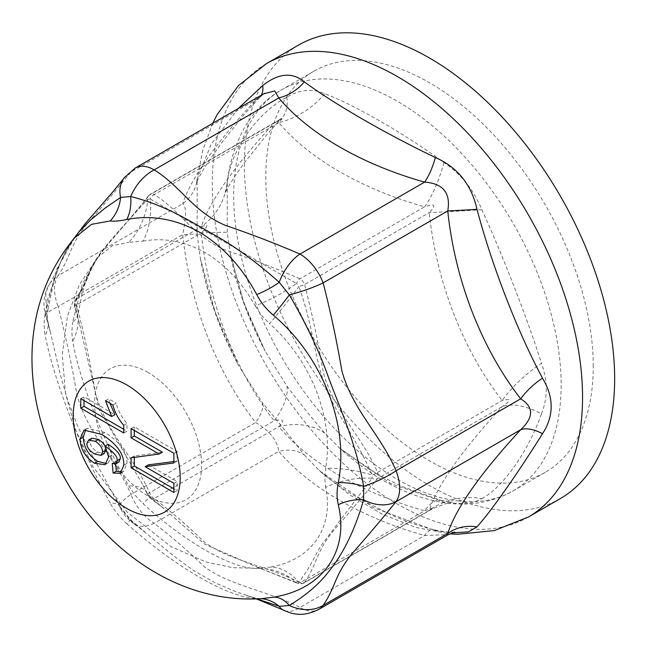<?xml version="1.0" encoding="UTF-8"?>
<svg xmlns="http://www.w3.org/2000/svg" width="647" height="647" viewBox="0 0 647 647"><rect width="100%" height="100%" fill="white"/><g stroke="black" fill="none" stroke-linecap="round" stroke-linejoin="round"><path stroke-width="0.49" stroke-dasharray="3.23 2.43" d="M91.777 438.221L90.103 441.569C89.941 445.282 92.472 448.792 97.705 452.099L104.232 453.547M85.752 429.422L87.208 428.298L104.814 432.471C120.051 441.95 127.435 452.237 126.966 463.341L123.682 471.453L121.903 472.084M108.178 444.246L111.802 455.116L108.235 462.815L106.488 463.519M112.238 463.406L115.449 461.554L118.991 461.926M115.659 463.842L115.449 461.554M134.293 430.441L134.293 426.737L177.1 451.452L177.1 461.133L173.889 461.546M131.082 428.589L134.293 426.737M131.082 457.825L134.293 455.973L162.389 452.188M134.293 457.389L134.293 455.973M173.889 492.521L177.1 490.669L173.889 488.817M173.889 483.293L177.1 481.441L177.1 490.669M148.389 464.861L177.1 481.441M173.889 462.985L177.1 461.133M173.889 453.304L177.1 451.452M123.755 432.989L126.966 431.137L123.755 429.284M123.755 425.305L126.966 423.445L126.966 431.137M112.926 404.998L116.136 403.146C117.835 410.214 121.442 416.983 126.966 423.445M105.485 400.703L108.696 398.851L116.136 403.146M109.966 403.283L108.696 398.851M80.794 398.689L84.005 396.837L114.899 414.67M84.005 400.542L84.005 396.837M143.036 241.121C163.982 237.384 184.702 241.226 205.196 252.645C225.253 264.631 241.938 282.391 255.266 305.91A66.584 21.642 154.4 0 0 296.52 283.483L150.258 199.041A66.584 41.764 -103.3 0 1 143.036 241.121L128.745 242.39A66.584 59.969 -80.2 0 0 147.799 199.26C123.399 225.423 105.59 246.386 94.389 262.132C86.949 274.595 86.148 283.176 74.672 303.297A66.584 26.648 -170.3 0 1 77.875 314.135A66.584 26.648 -170.3 0 1 72.634 322.222L82.177 284.656L97.697 257.441L112.36 245.69L128.745 242.39M443.963 162.551A68.097 21.594 -76.3 0 1 424.594 206.83C435.091 203.182 436.628 205.099 429.228 212.596C436.401 281.728 462.872 349.841 502.129 400.493A68.097 28.153 139.3 0 1 541.458 363.307C528.373 321.26 502.824 255.492 481.845 209.685C473.62 189.7 460.996 173.986 443.963 162.551C405.297 134.131 354.241 104.685 324.745 93.726C312.517 88.299 299.893 89.432 286.864 97.107C256.705 113.379 231.189 149.708 227.259 181.912L227.259 232.427L230.178 253.187L243.644 302.286L265.092 351.038L286.864 386.049C299.893 403.186 312.517 418.892 324.745 433.183L339.748 448.266L390.942 483.665L443.963 502.007C460.996 504.644 473.62 503.512 481.845 498.627A68.097 64.571 11 0 0 429.228 510.386L433.805 507.741L424.594 510.798L299.982 582.745A7.562 4.327 -121.6 0 0 303.775 583.117A7.562 4.327 -121.6 0 0 304.616 582.332C317.693 562.841 315.534 552.813 333.844 530.184C349.38 512.529 363.946 495.335 377.516 478.618A7.562 4.472 -121.2 0 0 377.516 472.439C362.433 436.612 333.593 411.16 323.257 372.122C318.259 342.627 312.04 313.439 304.616 284.543A7.562 4.513 -119.5 0 0 299.982 278.776C275.97 268.416 251.028 258.824 225.164 250.001C192.523 235.864 181.451 211.52 154.172 194.601A6.049 3.704 -56.8 0 0 150.258 199.041L147.799 199.26A6.049 4.545 -143 0 1 148.406 195.984A6.049 4.545 -143 0 1 148.414 195.976A6.049 4.545 -143 0 1 149.538 195.014C136.024 211.682 121.474 228.868 105.89 246.556C87.507 269.241 89.828 279.164 76.637 298.728A7.562 4.262 -118.8 0 0 76.637 304.907C84.102 333.69 90.321 362.87 95.311 392.438C105.526 431.598 134.382 456.928 149.538 492.804A7.562 4.222 -120.4 0 0 154.172 498.562C172.151 512.456 188.762 526.852 204.007 541.757C228.464 560.593 270.535 566.958 299.982 582.745A6.049 3.267 -63 0 1 297.24 583.198A6.049 3.267 -63 0 1 297.232 583.198A6.049 3.267 -63 0 1 296.52 582.559A66.584 60.761 93.1 0 0 261.922 568.414A66.584 60.761 93.1 0 0 261.784 568.406A66.584 60.761 93.1 0 0 255.266 568.47C229.911 567.783 184.144 541.353 143.036 503.681L135.053 495.254L128.745 485.905C102.719 440.073 79.864 381.067 72.634 341.276L71.825 332.283L72.634 322.222M79.532 323.929L74.672 306.573A6.049 1.059 161.7 0 1 74.599 306.476C73.572 306.249 74.947 298.857 75.262 300.046A6.049 4.982 -147.1 0 0 74.672 303.297L74.672 306.573A66.584 47.821 167.1 0 1 77.122 313.552L99.314 409.786L143.027 485.226L147.799 495.06A66.584 24.618 152.5 0 0 147.031 492.941A66.584 24.618 152.5 0 0 128.745 485.905M97.697 257.441L91.219 268.036L84.417 285.448L82.153 293.431L77.559 316.561L77.106 313.601A66.584 47.821 167.1 0 1 72.634 341.276M324.745 433.183A68.097 51.242 143.9 0 0 278.784 426.624L154.172 498.562A6.049 3.704 123.2 0 1 150.864 498.691A6.049 3.704 123.2 0 0 150.864 498.691L164.031 508.477L150.258 498.117A6.049 3.704 123.2 0 0 150.856 498.683L147.726 494.955A6.049 1.496 155.8 0 0 147.799 495.06L150.258 498.117A66.584 2.645 130.7 0 0 150.581 497.042A66.584 2.645 130.7 0 0 143.036 503.681M143.027 485.226L147.023 492.941L150.565 497.066L204.452 544.054L256.398 566.837L296.52 582.559L298.979 582.34A66.584 40.963 80.6 0 0 269.556 567.193L255.266 568.47M481.845 498.627C502.824 487.636 528.364 451.323 541.458 413.821A68.097 34.922 43.8 0 0 502.129 406.672L377.516 478.618A6.049 4.545 -143 0 1 372.114 478.303L372.114 475.027A6.049 1.496 155.8 0 0 377.516 472.439L502.129 400.493C511.542 398.204 511.542 400.267 502.129 406.672C461.788 450.506 437.485 485.08 429.228 510.386L304.616 582.332A6.049 4.982 -147.1 0 1 298.979 582.34C312.137 564.289 313.924 556.97 321.632 544.839L372.114 478.303A66.584 45.646 -15.5 0 0 325.667 487.369C334.232 527.96 311.328 560.512 269.556 567.193M481.845 209.685A68.097 1.496 -3.5 0 1 429.228 212.596L304.616 284.543A6.049 1.059 161.7 0 1 298.979 286.54C312.137 324.058 313.916 350.148 321.632 375.333C331.102 409.195 352.025 428.759 372.114 475.027A66.584 28.824 12.5 0 0 325.667 468.315L324.737 478.303L325.667 487.369M324.745 93.726A68.097 51.242 -36.1 0 1 278.784 122.655C309.185 158.741 362.094 189.239 424.594 206.83L299.982 278.776A6.049 3.267 117 0 0 296.52 283.483L298.979 286.54A66.584 5.613 -51.3 0 1 269.556 323.686C311.353 360.419 334.224 419.402 325.667 468.315M255.266 305.91L261.509 315.34L269.556 323.686M143.036 485.29L147.726 494.947A6.049 1.496 155.8 0 1 149.538 492.804L274.15 420.857C234.869 370.254 208.48 302.109 201.249 232.96C208.787 225.463 208.787 223.401 201.249 226.782C209.515 201.476 233.81 166.902 274.15 123.067L282.65 118.166L278.784 122.655L154.172 194.601A7.562 4.408 -118.3 0 0 150.403 194.213A7.562 4.408 -118.3 0 0 150.371 194.229A7.562 4.408 -118.3 0 0 149.538 195.014L274.15 123.067A68.097 34.922 -136.2 0 0 281.502 118.433A68.097 34.922 -136.2 0 0 281.615 118.312L267.907 133.331L245.084 161.879C238.185 171.293 232.726 179.421 228.69 186.263L224.938 193.243L226.393 187.921A68.097 64.571 -169 0 1 201.249 226.782L76.637 298.728A6.049 4.982 -147.1 0 0 75.262 300.046C87.863 279.941 88.679 269.176 97.64 257.077C100.665 252.338 107.192 244.291 117.204 232.928C128.939 219.915 139.348 207.598 148.414 195.984L150.379 194.246M79.565 324.082L74.599 306.476A6.049 1.059 161.7 0 1 76.637 304.907L201.249 232.96A68.097 1.496 176.5 0 1 227.259 232.427M286.864 97.107A68.097 34.922 -136.2 0 1 281.615 118.312M227.259 181.912A68.097 64.571 -169 0 1 226.426 187.727A68.097 64.571 -169 0 1 226.393 187.921M286.864 386.049A68.097 28.153 139.3 0 1 274.15 420.857C283.701 418.552 285.246 420.469 278.784 426.624C309.161 462.702 362.126 493.249 424.594 510.798A68.097 21.594 103.7 0 1 440.688 500.236A68.097 21.594 103.7 0 1 440.777 500.26A68.097 21.594 103.7 0 1 443.963 502.007M541.458 413.821C547.88 397.929 547.88 381.091 541.458 363.307M593.25 366.315A231.537 133.678 -120 0 0 492.181 133.298A231.537 133.678 -120 0 0 313.755 71.267A231.537 133.678 -120 0 0 313.755 338.632A231.537 133.678 -120 0 0 545.292 472.31A231.537 133.678 -120 0 0 593.25 366.315M72.294 240.635L67.053 248.958L60.155 263.321L46.301 303.103A36.321 14.533 -170.3 0 1 48.048 309.015A36.321 14.533 -170.3 0 1 45.185 313.431L56.572 269.548L74.591 237.886M49.859 283.596A36.321 29.891 -147.1 0 1 58.101 275.671A37.833 21.739 -119.8 0 0 58.101 306.565A36.321 6.357 161.7 0 0 45.856 315.962L50.167 331.272L46.301 316.569A36.321 6.357 161.7 0 1 45.864 315.979C42.67 306.071 43.074 293.859 49.851 283.621A36.321 29.891 -147.1 0 0 46.293 303.103L46.293 316.569A36.321 26.082 167.1 0 1 47.635 320.394L50.126 331.07M48.024 309.007L47.732 310.859C47.255 317.281 47.223 320.459 47.627 320.411A36.321 26.082 167.1 0 1 45.185 335.502C43.85 329.072 43.85 321.713 45.185 313.431M50.167 331.272L60.171 374.006L67.062 398.326L78.036 427.052L90.685 452.706L120.585 508.016A36.321 13.425 152.5 0 0 120.156 506.86A36.321 13.425 152.5 0 0 110.184 503.026C80.77 449.608 54.13 380.921 45.185 335.502M120.116 507.353A36.321 8.969 155.8 0 0 120.577 508.024L130.678 520.584A36.321 1.44 130.7 0 0 130.856 520.002A36.321 1.44 130.7 0 0 126.739 523.617C119.824 517.503 114.309 510.637 110.184 503.026M260.773 598.661A36.321 33.143 93.1 0 0 260.369 598.637A36.321 33.143 93.1 0 0 260.337 598.637A36.321 33.143 93.1 0 0 256.738 598.669C228.423 597.771 175.135 566.99 126.739 523.617M130.694 520.568L173.703 555.959L193.21 570.322L215.491 583.02L234.772 591.237L256.794 598.863M260.369 598.645L256.738 598.669M130.678 520.584A36.321 22.233 123.2 0 0 134.293 524.013A36.321 22.233 123.2 0 0 134.325 524.038A36.321 22.233 123.2 0 0 154.172 523.277C172.151 537.164 188.762 551.567 204.007 566.473C228.464 585.3 270.535 591.665 299.982 607.46A36.321 19.62 -63 0 1 283.952 610.388M116.064 499.015L120.116 507.337A36.321 8.969 155.8 0 1 131.009 494.454A37.833 21.699 -120.1 0 0 154.172 523.277L278.784 451.331C277.167 440.178 269.443 430.57 255.622 422.515C216.341 371.912 189.943 303.758 182.713 234.618C186.465 216.713 186.465 206.417 182.713 203.724C190.978 178.418 215.281 143.844 255.622 100.01L263.758 93.823M238.169 108.599L211.132 144.313L197.165 178.798L197.165 234.319A37.833 0.833 176.5 0 0 182.713 234.618L58.101 306.565C65.565 335.348 71.793 364.528 76.775 394.096C86.989 433.255 115.845 458.586 131.009 494.454L255.622 422.515A37.833 15.641 139.3 0 0 262.682 403.178C278.436 422.03 292.315 439.297 304.325 454.978A37.833 28.468 143.9 0 0 278.784 451.331C309.161 487.409 362.126 517.964 424.594 535.514L448.234 534.665M134.754 168.317A37.833 21.885 -119.7 0 0 131.009 171.956C117.487 188.625 102.938 205.811 87.353 223.498C68.97 246.183 71.291 256.107 58.101 275.671L182.713 203.724A37.833 35.868 -169 0 0 196.688 182.122L196.51 182.866C196.122 183.772 197.489 178.928 206.239 164.985L220.878 143.747L244.315 114.357L259.762 97.365A37.833 19.402 -136.2 0 1 259.706 97.422A37.833 19.402 -136.2 0 1 255.622 100.01L131.009 171.956A36.321 27.287 -143 0 0 124.822 177.035M304.325 454.978L319.4 470.692L373.481 507.62L435.35 530.629A37.833 11.994 103.7 0 0 433.587 529.658A37.833 11.994 103.7 0 0 433.539 529.642A37.833 11.994 103.7 0 0 424.594 535.514L299.982 607.46A37.833 21.804 -120.3 0 0 318.47 609.563M261.331 95.222A37.833 19.402 -136.2 0 1 259.77 97.365M197.165 178.798A37.833 35.868 -169 0 1 196.704 182.033A37.833 35.868 -169 0 1 196.688 182.122M197.165 234.319L200.416 258.687L215.435 312.962L238.452 365.401L262.682 403.178M435.35 530.629L452.018 532.885M560.423 498.522A261.809 151.155 60 0 1 298.623 347.366A261.809 151.155 60 0 1 298.623 45.055M86.892 443.421L90.103 441.569M94.494 453.951L97.705 452.099M123.755 465.201L126.966 463.341M101.603 434.323L104.814 432.471M108.591 456.968L111.802 455.116M148.09 372.494A75.667 43.689 -120 0 0 101.757 438.415A75.667 43.689 -120 0 0 194.423 491.914A75.667 43.689 -120 0 0 148.09 372.494M458.949 501.045A231.537 133.678 60 0 1 260.951 315.979A231.537 133.678 60 0 1 281.655 89.804A231.537 133.678 60 0 1 460.074 151.835A231.537 133.678 60 0 1 561.143 384.852A231.537 133.678 60 0 1 513.192 490.847A231.537 133.678 60 0 1 458.949 501.045M528.324 517.058A261.809 151.155 60 0 1 327.851 448.258A261.809 151.155 60 0 1 266.515 63.592M123.682 471.453L120.471 473.313M87.208 428.298L83.997 430.15M108.235 462.815L105.024 464.667M256.398 566.837L261.784 568.414M97.778 257.344L79.225 285.028L67.458 316.108L62.266 354.524L65.525 393.53L75.901 430.7L92.594 466.066L126.933 511.874L170.857 546.561L205.989 561.984L232.783 567.678L261.922 568.422M256.552 566.901L297.24 583.198M440.777 500.285L452.544 501.975L449.301 502.379L433.094 508.453L303.767 583.117C301.542 584.095 299.367 584.12 297.232 583.198M279.658 119.59L281.453 118.393M226.418 187.727L226.951 184.298M230.146 253.026L242.496 298.332L247.761 312.671L265.124 351.086M339.748 448.266L368.127 468.59L383.55 477.381L402.24 486.593L440.688 500.236M279.763 119.533L150.387 194.221M313.755 71.267L281.655 89.804C253.268 105.574 232.063 138.903 226.943 184.379M545.292 472.31L513.192 490.847C493.71 501.781 472.237 505.946 448.759 503.334C411.177 498.465 374.783 480.066 339.594 448.128M230.178 253.187C236.414 286.192 248.052 318.801 265.1 351.038M48.015 309.007L53.418 283.742C57.413 269.225 62.12 257.36 67.531 248.157L74.648 237.821M120.156 506.868L116.169 499.185M134.341 524.013L144.621 531.688L130.848 520.01L120.148 506.86M260.337 598.645C258.331 598.766 253.729 597.699 246.523 595.442M134.301 524.005C127.071 518.7 122.34 513.152 120.124 507.353M49.884 283.621L56.257 271.983L62.751 257.328L71.76 241.291M123.626 178.629L124.264 177.779M283.548 610.17L282.909 609.846M256.325 598.879L246.345 595.386M259.682 97.406L264.502 93.378M196.696 182.025L196.874 180.934M200.376 258.476C206.797 292.145 219.632 328.846 238.452 365.401M433.539 529.65C417.849 525.623 403.356 520.503 390.052 514.3L361.673 499.896C345.021 490.539 330.932 480.81 319.4 470.692M454.792 532.125C454.356 531.826 452.261 533.597 433.579 529.675M212.677 123.31L202.495 151.099L196.866 181.006M200.416 258.687C207.258 294.862 219.907 330.382 238.371 365.24M319.311 470.595L350.011 495.076L382.288 514.236L415.706 527.402L449.794 533.832"/><path stroke-width="0.97" d="M86.892 443.421C86.73 447.134 89.262 450.644 94.494 453.951L101.021 455.407L102.549 452.01C102.509 447.983 100.075 444.4 95.246 441.278L88.566 440.073L86.892 443.421M101.021 455.407L104.232 453.547L105.76 450.158C105.72 446.131 103.285 442.548 98.457 439.426L91.777 438.221L88.566 440.073M113.12 473.07L112.238 463.406L115.781 463.778L117.002 460.737C117.908 457.033 113.896 452.156 104.968 446.098L108.591 456.968L105.024 464.667L94.591 463.276C85.355 457.308 80.519 449.228 80.074 439.038L83.997 430.15L101.603 434.323C116.84 443.802 124.224 454.089 123.755 465.201L120.471 473.313L113.12 473.07L116.331 471.218L115.659 463.842M121.903 472.084L116.331 471.218M106.488 463.519L97.802 461.424C88.566 455.456 83.73 447.368 83.285 437.178L85.752 429.422M104.968 446.098L108.178 444.246C117.107 450.304 121.118 455.181 120.213 458.877L118.991 461.926L115.781 463.778M131.082 437.825L131.082 428.589L173.889 453.304L173.889 462.985L145.179 466.713L173.889 483.293L173.889 492.521L131.082 467.805L131.082 457.825L159.178 454.04L131.082 437.825L134.293 435.965L134.293 430.441M159.178 454.04L162.389 452.188L134.293 435.965M131.082 467.805L134.293 465.953L134.293 457.389M173.889 488.817L134.293 465.953M145.179 466.713L148.389 464.861L173.889 461.546M80.794 408.184L80.794 398.689L111.688 416.522L105.485 400.703L112.926 404.998C114.624 412.066 118.231 418.835 123.755 425.305L123.755 432.989L80.794 408.184L84.005 406.324L84.005 400.542M123.755 429.284L84.005 406.324M111.688 416.522L114.899 414.67L109.966 403.283M279.245 282.302C256.438 261.978 234.505 246.03 213.437 234.457C184.824 217.942 164.055 205.026 130.678 196.526A36.321 22.782 -103.3 0 1 126.739 219.479C151.39 214.707 175.628 218.937 199.438 232.168C222.697 246.103 241.8 266.896 256.738 294.531A36.321 11.808 154.4 0 0 279.237 282.294L289.338 294.862A36.321 3.065 -51.3 0 1 273.293 315.121C322.804 356.942 349.437 425.629 338.292 482.646C336.675 490.774 336.675 498.133 338.292 504.725C349.453 551.438 322.78 589.344 273.293 597.189L262.221 598.564M283.952 610.388A36.321 19.62 -63 0 1 283.532 610.186A36.321 19.62 -63 0 1 283.499 610.17C289.152 612.596 292.881 613.809 294.676 613.793C302.036 615.257 310.115 613.768 318.914 609.312A37.833 21.804 -120.3 0 0 323.144 605.39C336.327 585.842 334.014 575.903 352.38 553.242C367.933 535.579 382.49 518.393 396.053 501.676A37.833 21.949 -120.2 0 0 396.053 470.781C380.97 434.954 352.13 409.502 341.794 370.464C336.788 340.977 330.577 311.781 323.144 282.885A37.833 21.99 -119.9 0 0 299.982 254.061C275.97 243.701 251.028 234.109 225.164 225.293C192.523 211.148 181.451 186.805 154.172 169.886A36.321 22.233 -56.8 0 0 130.678 196.526L120.577 197.424A36.321 32.706 -80.2 0 1 110.184 220.959C114.309 221.484 119.824 220.991 126.739 219.479M74.648 237.821L91.55 224.331L110.184 220.959M124.822 177.035A36.321 27.287 -143 0 0 124.248 177.755A36.321 27.287 -143 0 0 124.216 177.796A36.321 27.287 -143 0 0 120.577 197.424L105.138 208.059L90.709 219.891L79.209 231.683L72.294 240.635M283.499 610.17A36.321 19.62 -63 0 1 279.237 606.36A36.321 33.143 93.1 0 0 260.773 598.661M256.794 598.863L279.156 606.304M279.237 606.352L289.338 605.455A36.321 22.346 80.6 0 0 273.293 597.189M289.338 605.446C306.338 595.07 319.424 583.829 328.595 571.722C343.233 553.961 354.904 529.982 363.622 499.775A36.321 24.901 -15.5 0 0 338.292 504.725M476.993 209.321A37.833 0.833 -3.5 0 1 447.756 210.938L323.144 282.885A36.321 6.357 161.7 0 1 289.338 294.862C306.338 324.05 319.424 351.677 328.595 377.727C342.126 413.659 356.036 443.826 363.622 486.309A36.321 8.969 155.8 0 0 396.053 470.781L520.665 398.835A37.833 15.641 139.3 0 1 542.509 378.18C517.794 332.307 491.841 265.496 476.993 209.321C471.42 184.492 457.534 167.225 435.35 157.52A37.833 11.994 -76.3 0 1 424.594 182.122C443.146 183.449 450.87 193.057 447.756 210.938C454.938 280.078 481.408 348.183 520.665 398.835C533.872 406.987 533.872 417.283 520.665 429.729L396.053 501.676A36.321 27.287 -143 0 1 363.622 499.775L363.622 486.309A36.321 15.722 12.5 0 0 338.292 482.646M256.738 294.531C260.717 302.335 266.24 309.201 273.293 315.121M435.35 157.52C386.097 133.913 334.216 103.997 304.325 81.87A37.833 28.468 -36.1 0 1 278.784 97.94L154.172 169.886A37.833 21.885 -119.7 0 0 135.28 168.002A37.833 21.885 -119.7 0 0 134.754 168.317M263.758 93.823L274.749 90.904L278.784 97.94C309.185 134.026 362.094 164.524 424.594 182.122L299.982 254.061A36.321 19.62 117 0 0 279.237 282.294M452.018 532.885L468.347 531.866L476.993 526.909A37.833 35.868 11 0 0 447.756 533.443L323.144 605.39A36.321 29.891 -147.1 0 1 289.338 605.455M318.47 609.563A37.833 21.804 -120.3 0 0 318.906 609.32L448.242 534.657L454.792 532.125M476.993 526.909C491.825 510.24 517.794 473.329 542.509 433.7A37.833 19.402 43.8 0 0 520.665 429.729C480.317 473.564 456.014 508.138 447.756 533.443L448.242 534.657M304.325 81.87C292.315 71.874 278.436 73.111 262.682 85.59A37.833 19.402 -136.2 0 1 261.331 95.222M262.682 85.59L238.169 108.599M542.509 433.7C554.058 415.989 554.058 397.476 542.509 378.18M266.515 63.592L298.623 45.055A261.809 151.155 60 0 1 500.366 115.198A261.809 151.155 60 0 1 614.65 378.673A261.809 151.155 60 0 1 560.423 498.522L528.324 517.058A261.809 151.155 60 0 0 582.551 397.201A261.809 151.155 60 0 0 468.266 133.735A261.809 151.155 60 0 0 266.515 63.592L238.444 85.606L217.19 114.519L212.677 123.31M102.549 452.01L105.76 450.158M95.246 441.278L98.457 439.426M80.074 439.038L83.285 437.178M94.591 463.276L97.802 461.424M117.002 460.737L120.213 458.877M126.691 384.852A75.667 43.689 -120 0 0 80.349 450.773A75.667 43.689 -120 0 0 173.024 504.272A75.667 43.689 -120 0 0 126.691 384.852M71.76 241.291L85.234 223.627L112.95 191.771L123.626 178.629M124.224 177.804L135.28 168.01L264.623 93.322M262.383 598.556C181.176 604.427 106.642 552.093 66.374 481.19C22.88 406.413 15.285 308.562 74.809 237.627M282.909 609.846L256.325 598.879M264.097 93.629L264.502 93.378M449.794 533.832L457.558 534.26L494.268 530.597L528.324 517.058"/></g></svg>

